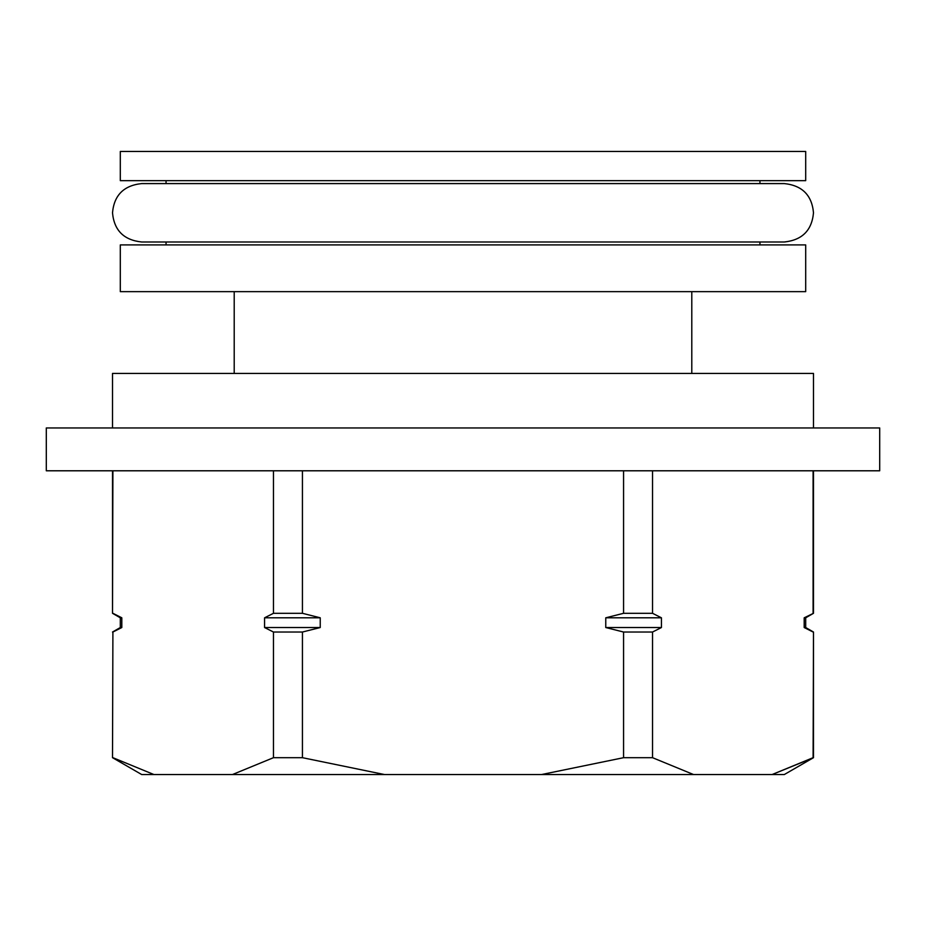 <?xml version="1.0" encoding="UTF-8"?>
<svg xmlns="http://www.w3.org/2000/svg" width="926" height="926" viewBox="0 0 926 926"><rect width="100%" height="100%" fill="white"/><g stroke="black" fill="none" stroke-linecap="round" stroke-linejoin="round"><path stroke-width="1.39" d="M813.491 427.951L813.491 373.433L112.509 373.433L112.509 427.951M463 470.79L879.7 470.79L879.7 427.951L46.3 427.951L46.3 470.79L463 470.79M463 291.644L805.701 291.644L805.701 244.915L120.299 244.915L120.299 291.644L463 291.644M805.701 627.539L805.701 617.804L813.491 613.301L804.196 617.804L804.196 627.539L805.701 627.539L813.491 632.03L813.097 757.688L772.064 774.553L813.491 757.688L813.491 632.03M112.903 757.688L153.936 774.553L141.713 774.553L112.509 757.688L112.903 632.03L121.804 627.539L121.804 617.804L120.299 617.804L112.509 613.301L112.509 470.79M463 180.651L805.701 180.651L805.701 151.447L120.299 151.447L120.299 180.651L463 180.651M153.936 774.553L232.438 774.553L273.471 757.688L273.471 632.03L302.432 632.03L302.432 757.688L384.51 774.553L541.49 774.553L623.568 757.688L623.568 632.03L605.766 627.539L605.766 617.804L623.568 613.301L623.568 470.79M302.432 470.79L302.432 613.301L320.234 617.804L320.234 627.539L302.432 632.03M804.196 627.539L813.097 632.03M813.097 613.301L813.097 470.79M652.529 470.79L652.529 613.301L623.568 613.301M623.568 757.688L652.529 757.688L652.529 632.03L661.43 627.539L661.43 617.804L652.529 613.301M652.529 757.688L693.562 774.553L784.287 774.553L813.491 757.688M273.471 470.79L273.471 613.301L264.57 617.804L264.57 627.539L273.471 632.03M112.903 470.79L112.509 613.301M121.804 617.804L112.903 613.301M652.529 632.03L623.568 632.03M541.49 774.553L693.562 774.553M232.438 774.553L384.51 774.553M302.432 757.688L273.471 757.688M273.471 613.301L302.432 613.301M112.903 632.03L112.509 757.688M264.57 617.804L320.234 617.804M661.43 627.539L605.766 627.539M121.804 627.539L120.299 627.539L112.509 632.03M264.57 627.539L320.234 627.539M661.43 617.804L605.766 617.804M805.701 617.804L804.196 617.804M112.509 212.783C114.106 230.377 123.841 240.112 141.713 241.999L784.287 241.999C802.159 240.112 811.894 230.377 813.491 212.783C811.894 195.189 802.159 185.455 784.287 183.579L141.713 183.579C123.841 185.455 114.106 195.189 112.509 212.783M691.791 373.433L691.791 291.644M759.945 244.915L759.945 241.999M759.945 183.579L759.945 180.651M234.209 373.433L234.209 291.644M166.055 244.915L166.055 241.999M813.491 613.301L813.491 470.79M166.055 183.579L166.055 180.651M120.299 627.539L120.299 617.804"/></g></svg>
